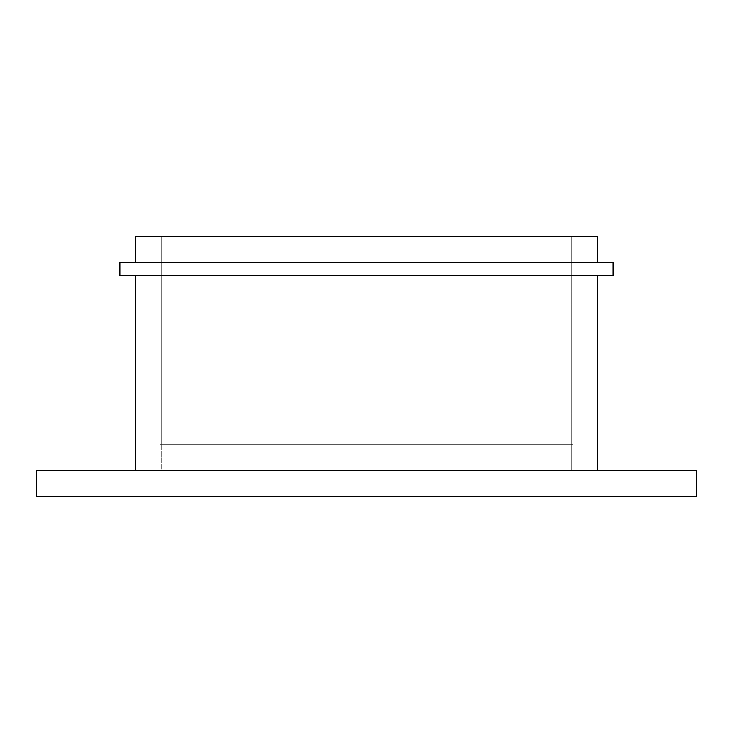 <?xml version="1.0" encoding="UTF-8"?>
<svg xmlns="http://www.w3.org/2000/svg" width="733" height="733" viewBox="0 0 733 733"><rect width="100%" height="100%" fill="white"/><g stroke="black" fill="none" stroke-linecap="round" stroke-linejoin="round"><path stroke-width="0.55" stroke-dasharray="3.67 2.75" d="M571.337 236.64L571.337 444.418L161.663 444.418L572.977 444.418L548.944 444.418L571.337 444.418L571.337 470.394L597.496 470.394L135.504 470.394L597.496 470.394L571.337 470.394L572.977 470.394L571.337 470.394L571.337 444.418L572.977 444.418L571.337 444.418L571.337 470.394L597.496 470.394L366.5 470.394L696.35 470.394L36.65 470.394L597.496 470.394L571.337 470.394L571.337 236.64L161.663 236.64L161.663 444.418L160.023 444.418L548.944 444.418L161.663 444.418L161.663 470.394L135.504 470.394L161.663 470.394L160.023 470.394L161.663 470.394L161.663 444.418L161.663 470.394L161.663 444.418L160.023 444.418L161.663 444.418L161.663 236.64L161.663 444.418L161.663 236.64L571.337 236.64L571.337 444.418L571.337 236.64L597.496 236.64L548.944 236.64L597.496 236.64L597.496 262.606L135.504 262.606L613.173 262.606L573.041 262.606L613.173 262.606L613.173 275.599L119.827 275.599L613.173 275.599L119.827 275.599L135.504 275.599L135.504 470.394L135.504 275.599L597.496 275.599L597.496 470.394L597.496 275.599L613.173 275.599L613.173 262.606L597.496 262.606L597.496 236.64L571.337 236.64M161.663 236.64L597.496 236.64L135.504 236.64L366.5 236.64L135.504 236.64L135.504 262.606L613.173 262.606L119.827 262.606L366.5 262.606L119.827 262.606L119.827 275.599L135.504 275.599L119.827 275.599L119.827 262.606L135.504 262.606L135.504 236.64L161.663 236.64M36.65 496.36L696.35 496.36L36.65 496.36M572.977 444.418L572.977 470.394M160.023 444.418L160.023 470.394"/><path stroke-width="1.1" d="M597.496 236.64L135.504 236.64L135.504 262.606L135.504 236.64L597.496 236.64L597.496 262.606L597.496 236.64M613.173 262.606L119.827 262.606L119.827 275.599L613.173 275.599L119.827 275.599L119.827 262.606L613.173 262.606L613.173 275.599L613.173 262.606M597.496 275.599L597.496 470.394L597.496 275.599M135.504 275.599L135.504 470.394L135.504 275.599M696.35 496.36L696.35 470.394L36.65 470.394L36.65 496.36L696.35 496.36L36.65 496.36M696.35 470.394L36.65 470.394"/></g></svg>
